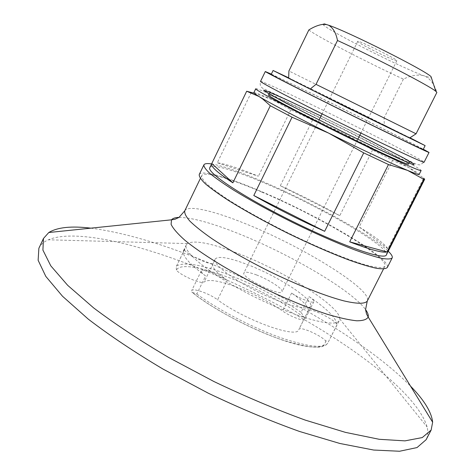 <?xml version="1.0" encoding="UTF-8"?>
<svg xmlns="http://www.w3.org/2000/svg" width="475" height="475" viewBox="0 0 475 475"><rect width="100%" height="100%" fill="white"/><g stroke="black" fill="none" stroke-linecap="round" stroke-linejoin="round"><path stroke-width="0.36" stroke-dasharray="2.38 1.78" d="M308.976 296.531C312.556 298.977 314.201 300.693 313.898 301.667C313.399 303.875 299.387 298.502 291.597 293.069C303.353 301.156 308.91 307.046 308.257 310.739L308.287 310.668C309.445 306.785 338.242 321.296 336.846 325.066C337.001 318.743 327.708 309.231 308.976 296.531L301.079 312.324L304.457 317.757L305.003 319.426C304.404 321.83 290.356 316.593 282.643 311.042C268.707 301.5 253.169 293.437 236.033 286.853C219.082 280.636 208.454 278.991 204.149 281.913C202.344 284.762 180.773 275.642 176.439 270.156C182.804 255.829 265.038 287.553 304.457 317.757M238.545 253.638C284.608 271.302 340.694 306.529 339.726 318.927L339.364 320.387C336.377 328.255 298.039 318.458 255.526 297.397C212.978 276.42 181.913 251.91 186.348 244.756L187.287 243.586C194.358 239.828 211.446 243.176 238.545 253.638M215.074 259.13C218.102 255.722 228.76 257.492 247.059 264.421C277.661 275.993 314.557 299.879 310.502 306.292C308.489 311.267 284.347 304.95 258.204 291.988C232.026 279.092 212.343 263.75 215.074 259.13L213.293 263.162C211.007 266.38 182.157 252.326 184.668 249.215L183.611 250.414C181.592 255.176 188.925 263.684 205.604 275.945L196.798 294.013L191.906 292.184C217.467 313.126 271.866 339.494 302.029 345.622C310.175 347.1 316.498 347.546 321.005 346.94L325.862 345.082L328.005 342.897C323.831 348.935 307.212 346.904 278.142 336.805C250.39 326.652 217.182 309.142 196.798 294.013M212.77 263.845C211.547 266.95 216.345 272.413 227.163 280.238L217.58 299.784C209.327 293.538 192.583 287.607 191.645 290.676L191.906 292.184M336.846 325.066L328.356 341.893L325.535 340.694C319.467 334.537 299.838 326.147 298.923 329.365L298.775 329.715C297.041 338.96 244.215 319.93 217.58 299.784M253.846 92.702C254.535 92.227 260.722 94.567 272.401 99.732L290.837 109.79L312.526 120.098L343.259 133.439L372.59 149.952L392.611 160.39L408.476 167.372L423.664 178.143L387.915 248.781C384.839 244.102 375.268 236.835 359.201 226.985L392.611 160.39M254.143 93.201L272.401 99.732L304.439 114.54L343.259 133.439C371.337 147.416 393.08 158.727 408.476 167.372C415.684 171.463 419.247 173.808 419.164 174.408M209.808 167.633C211.785 163.317 236.514 170.899 267.389 184.288C321.64 207.421 390.604 247.404 386.383 254.909M312.526 120.098L280.303 185.731C300.924 195.136 320.756 205.117 339.791 215.68L280.303 185.731M372.59 149.952L339.791 215.68M251.293 92.417L217.318 162.777C225.797 163.97 239.495 168.453 258.412 176.231L217.318 162.777M290.837 109.79L258.412 176.231M322.875 24.367C325.517 29.236 398.139 66.15 423.445 75.62L431.496 78.066M368.41 47.898C380.368 54.245 396.851 61.703 396.821 60.723C398.644 59.897 357.283 39.455 357.728 41.402C357.883 42.038 361.445 44.199 368.41 47.898M425.357 76.338C430.671 79.254 434.512 84.621 436.869 92.435M308.857 29.931C315.091 35.477 367.128 62.439 403.406 79.141C410.709 75.519 417.388 74.343 423.445 75.62M403.406 79.141L384.037 117.99L288.925 70.971M288.652 78.114L288.699 78.138C292.066 79.444 349.363 107.576 384.322 125.056L384.037 117.99M255.746 88.772C256.138 87.727 277.827 97.357 306.203 110.942C356.137 134.746 422.477 168.928 421.135 170.513M268.5 95C270.762 95.012 284.875 101.205 310.84 113.584C353.4 133.867 409.794 162.943 408.441 164.16M211.595 163.922C223.244 165.977 241.217 172.241 265.513 182.727C313.209 203.217 372.471 235.879 388.247 251.227M199.233 174.562C201.566 169.533 228.273 177.359 261.226 191.49C318.951 215.792 392.053 258.697 387.309 267.514M261.998 192.155C318.309 215.852 389.571 257.699 384.904 266.249C383.034 268.488 375.559 267.734 362.478 263.993C343.93 258.246 316.13 246.679 287.529 232.643C265.733 221.724 246.715 211.215 230.476 201.115C220.822 194.845 213.233 189.388 207.712 184.751C203.49 180.684 201.483 177.668 201.697 175.703C203.959 170.816 229.894 178.398 261.998 192.155M384.322 125.056L409.693 137.952M387.915 248.781L359.201 226.985M90.867 228.16C119.118 231.824 151.923 240.819 189.293 255.128C272.531 286.858 365.863 340.45 410.543 386.151M38.873 248.288C40.648 244.613 43.825 241.781 48.402 239.786C72.313 229.597 127.698 241.217 185.458 263.043C289.364 301.744 413.208 379.572 427.096 426.954C428.296 431.799 427.975 436.044 426.134 439.684M184.912 248.942L176.231 266.647L176.439 270.156M256.464 274.906C268.897 279.561 283.783 289.269 282.055 291.721C280.796 297.012 240.493 277.091 243.924 272.876C245.047 271.528 249.227 272.205 256.464 274.906M227.163 280.238C218.815 274.14 202.118 268.019 201.305 270.833C200.919 271.86 202.35 273.564 205.604 275.945M288.652 77.817L409.978 137.78M311.731 111.768C354.279 132.092 410.721 161.108 409.42 162.213C409.616 163.519 377.31 148.722 338.491 129.532C299.672 110.354 268.292 93.67 269.45 93.035C271.682 93.112 285.772 99.358 311.731 111.768M271.338 74.118L314.521 94.881C354.516 114.41 406.452 140.333 423.302 149.221M271.189 74.427C273.404 75.092 288.574 82.288 316.694 96.015C362.544 118.388 423.973 149.209 423.148 149.53M176.736 265.828C184.537 261.761 201.715 264.688 228.273 274.609C254.891 284.929 279.158 297.504 301.079 312.324M328.356 341.893L339.364 320.387M325.535 340.694C325.82 349.808 310.163 349.143 278.576 338.693C248.443 328.011 211.31 307.954 191.805 292.012M184.757 210.852C187.696 204.559 214.136 210.87 246.377 224.081C302.979 246.721 373.219 289.993 367.264 301.055M179.027 217.39C191.906 217.52 211.708 222.935 238.444 233.623C289.732 253.988 351.945 290.403 365.554 309.575M291.597 293.069L282.643 311.042M213.293 263.162L204.149 281.913M308.257 310.739L298.888 329.442M321.017 116.066L359.807 135.232M310.092 103.924C359.403 127.674 425.184 161.173 424.098 162.218L420.084 164.884C417.287 164.641 417.501 164.991 410.341 161.316L350.657 130.583L309.32 110.343L263.494 88.647C260.603 87.353 259.611 84.93 260.532 81.379C260.781 80.631 282.079 90.393 310.092 103.924M186.348 244.756L183.611 250.414M288.699 78.138L288.652 77.484M201.697 175.703L200.355 178.487M384.904 266.249L383.503 269.01M187.287 243.586L48.402 239.786M339.726 318.927L427.096 426.954M310.502 306.292L298.775 329.715M357.728 41.402L322.092 113.881M319.147 119.878L243.924 272.876M396.821 60.723L360.887 133.053M357.912 139.038L282.055 291.721M184.668 249.215L176.231 266.647M201.305 270.833L191.645 290.676M308.287 310.668L298.923 329.365M313.898 301.667L305.003 319.426"/><path stroke-width="0.71" d="M423.664 178.143L424.662 179.295L423.825 179.354L407.592 170.4L388.485 164.534L363.731 152.885L328.706 133.148C298.959 118.293 277.115 106.899 263.186 98.96L258.964 96.478C255.384 94.299 253.674 93.041 253.846 92.702L255.746 88.772C254.262 89.561 291.08 109.268 337.238 132.074C383.39 154.892 421.408 172.17 421.135 170.513L419.164 174.408C418.932 174.865 415.382 173.66 408.518 170.792L407.592 170.4C392.421 164.012 360.4 148.924 328.706 133.148L292.054 117.212L270.317 105.729L262.533 98.871L258.964 96.478L246.679 91.242L254.143 93.201M424.662 179.295L386.383 254.909C384.75 260.561 342.35 246.038 292.986 221.605C243.598 197.232 206.304 172.366 209.808 167.633L211.672 163.762C210.514 166.404 217.58 172.763 232.875 182.833L270.317 105.729M423.825 179.354L387.077 251.952C382.707 253.127 370.251 249.761 349.713 241.846L387.077 251.952M388.485 164.534L349.713 241.846M363.731 152.885L324.657 231.313C299.642 220.085 276.022 208.151 253.798 195.51L324.657 231.313M292.054 117.212L253.798 195.51M246.679 91.242L211.672 163.762M431.496 78.066L431.027 76.635C425.125 70.336 348.151 31.659 328.463 25.157L324.312 23.893L322.875 24.367M337.493 40.488L316.023 84.348L416.064 133.802L436.869 92.435L435.812 91.319C430.35 86.278 374.217 57.148 337.493 40.488C335.968 32.751 332.957 27.639 328.463 25.157M326.824 24.599L323.012 24.356C318.606 24.92 313.892 26.778 308.857 29.931L288.925 70.971L288.652 78.114L310.08 89.098L316.023 84.348M310.08 89.098L409.693 137.952L416.064 133.802M409.42 162.213L408.441 164.16C408.601 165.537 376.265 150.818 337.452 131.634C298.638 112.456 267.306 95.707 268.5 95L269.45 93.035M388.247 251.227C391.477 254.333 392.783 256.571 392.166 257.931C390.765 259.19 387.125 259.303 381.241 258.269C374.086 256.536 364.96 253.632 353.863 249.565C335.546 242.476 315.115 233.433 292.576 222.431C270.15 211.209 250.557 200.474 233.801 190.226C223.832 183.884 215.982 178.398 210.259 173.761C205.865 169.717 203.739 166.761 203.888 164.878C204.6 163.566 207.165 163.246 211.595 163.922M392.166 257.931L387.309 267.514C385.837 268.909 382.132 269.153 376.194 268.25C368.98 266.647 359.807 263.868 348.668 259.902C330.303 252.955 309.86 243.996 287.345 233.023C264.949 221.801 245.415 211.001 228.748 200.628C218.833 194.192 211.048 188.599 205.396 183.837C201.067 179.669 199.013 176.575 199.233 174.562L203.888 164.878M211.808 163.542L232.875 182.833M410.543 386.151C424.187 400.134 431.549 412.157 432.642 422.222L431.14 430.083L422.245 437.576L404.967 440.871L379.204 439.292L345.503 432.387L305.211 420.096C275.684 409.343 245.26 396.494 213.946 381.538L168.785 357.538C140.268 340.718 115.223 324.17 93.64 307.907L67.688 285.332L50.783 265.828L42.91 250.099L43.462 238.48L48.794 232.513C57.451 227.264 71.476 225.815 90.867 228.16M431.14 430.083L426.134 439.684L417.044 447.563L399.582 451.25L373.659 450.039L339.839 443.466L299.458 431.442C269.907 420.838 239.489 408.072 208.204 393.152L163.127 369.134C134.698 352.236 109.749 335.576 88.285 319.141L62.522 296.263L45.814 276.402L38.131 260.294L38.873 248.288L43.462 238.48M409.978 137.78L425.125 145.617L348.876 108.52L273.095 70.484L288.652 77.817M423.302 149.221L429.032 152.451C429.691 153.312 392.421 135.417 346.744 112.836C301.061 90.262 264.207 71.523 265.293 71.523L271.338 74.118M425.125 145.617L423.148 149.53C423.73 150.314 389.055 133.665 346.78 112.765C304.505 91.877 270.216 74.438 271.189 74.427L273.095 70.484M383.503 269.01L367.264 301.055C365.026 304.024 357.23 303.97 343.882 300.883C325.001 295.961 297.065 284.952 268.577 270.999C246.887 260.092 228.077 249.363 212.141 238.812C202.694 232.216 195.332 226.379 190.059 221.308C186.081 216.784 184.312 213.299 184.757 210.852L200.355 178.487M365.554 309.575C367.745 312.627 368.63 315.109 368.19 317.027C366.825 319.538 363.001 320.791 356.719 320.785C349.03 319.99 339.168 317.805 327.138 314.23C307.23 307.693 285.113 298.538 260.787 286.757C229.217 270.993 200.925 253.525 184.751 240.124C177.662 233.801 173.114 228.546 171.101 224.378L171.505 219.818C172.763 218.31 175.269 217.497 179.027 217.39M359.807 135.232L403.91 158.139L414.206 164.142L413.292 164.712L400.241 159.22L376.348 148.135L345.479 133.208L286.33 103.271L268.963 93.812L263.583 90.143L270.02 92.34L286.312 99.584L321.017 116.066M429.032 152.451L424.098 162.218C424.537 163.513 387.095 146.068 341.466 123.512C295.836 100.967 259.237 81.819 260.532 81.379L265.293 71.523M263.186 98.96L262.533 98.871M431.027 76.635L435.812 91.319M324.312 23.893L323.012 24.35M432.642 422.222L368.19 317.027L366.51 313.898L365.554 309.647L367.264 301.055M48.794 232.513L171.505 219.818L175.014 219.254L178.968 217.431L184.757 210.852M322.092 113.881L319.147 119.878M360.887 133.053L357.912 139.038"/></g></svg>
